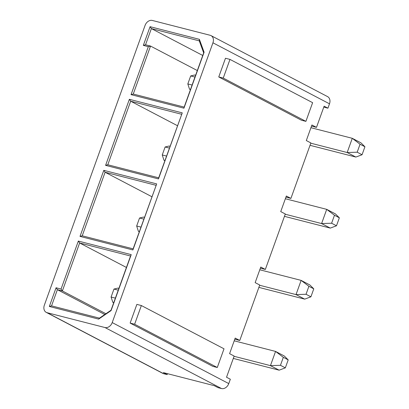 <?xml version="1.0" encoding="UTF-8"?>
<svg xmlns="http://www.w3.org/2000/svg" width="409" height="409" viewBox="0 0 409 409"><rect width="100%" height="100%" fill="white"/><g stroke="black" fill="none" stroke-linecap="round" stroke-linejoin="round"><path stroke-width="0.61" d="M285.942 197.133L290.911 198.406L286.341 196.013L280.732 211.591L285.303 213.984L265.339 269.444L260.768 267.051L255.16 282.629L259.73 285.022L239.766 340.477L235.195 338.085L229.587 353.662L234.158 356.055L226.53 377.241L230.339 379.235L228.769 383.596A6.667 5.097 -62.4 0 1 221.535 388.55L218.043 387.655L214.234 385.661L163.334 372.609L167.143 374.603L167.48 373.673M260.364 268.166L265.339 269.444M99.448 318.156L111.023 310.232L130.543 256.019L79.643 242.972L62.367 290.952L57.378 289.669L51.544 305.871L99.448 318.156L98.651 319.107L49.336 306.464L56.069 287.772L61.059 289.051L78.334 241.07L131.223 254.633L111.074 310.605L98.651 319.107M126.422 267.455L79.643 242.972L78.334 241.07M105.9 313.739L62.367 290.952L61.059 289.051M104.796 314.495L57.378 289.669L56.069 287.772M156.003 185.297L105.103 172.245L82.224 235.804L133.119 248.856L156.688 183.907L132.91 249.96L80.016 236.397L103.794 170.343L156.688 183.907M151.887 196.734L105.103 172.245L103.794 170.343M197.312 70.552L150.532 46.064L145.543 44.785L151.376 28.584L199.28 40.864L199.382 39.325L150.067 26.682L143.334 45.373L148.324 46.657L150.532 46.064L133.257 94.044L131.049 94.637L183.943 108.196L204.096 52.224L199.382 39.325M199.28 40.864L203.677 52.884L184.157 107.092L133.257 94.044M202.741 55.471L151.376 28.584L150.067 26.682M181.576 114.259L130.681 101.207L107.797 164.766L158.697 177.818L182.261 112.869L158.482 178.922L105.588 165.359L129.367 99.31L182.261 112.869M177.46 125.696L130.681 101.207L129.367 99.31M167.143 374.603L163.651 373.708L47.096 312.696A6.667 5.097 117.6 0 1 46.248 312.369A6.667 5.097 117.6 0 1 44.346 305.186L145.077 25.404A6.667 5.097 117.6 0 1 152.306 20.45L210.19 35.292A6.667 5.097 117.6 0 1 211.039 35.619A6.667 5.097 117.6 0 1 212.941 42.802L112.209 322.583A6.667 5.097 117.6 0 1 104.975 327.537L221.535 388.55M46.248 312.369L162.802 373.381A6.667 5.097 -62.4 0 0 163.651 373.708M51.544 305.871L49.336 306.464M111.023 310.232L111.074 310.605M130.543 256.019L131.223 254.633M80.016 236.397L82.224 235.804M133.119 248.856L132.91 249.96M145.543 44.785L143.334 45.373M148.324 46.657L131.049 94.637M184.157 107.092L183.943 108.196M203.677 52.884L204.096 52.224M105.588 165.359L107.797 164.766M158.697 177.818L158.482 178.922M224.014 348.811L141.361 305.543L134.627 324.235L217.286 367.502L224.014 348.811M229.976 59.407L312.629 102.674L305.901 121.366L223.242 78.099L229.976 59.407L225.482 58.257L218.754 76.948L301.407 120.215L305.901 121.366M47.096 312.696L104.975 327.537M234.792 339.204L239.766 340.477M212.941 42.802L329.496 103.814A6.667 5.097 -62.4 0 0 327.599 96.631L211.039 35.619M323.78 107.112L327.926 108.175L329.496 103.814M311.515 126.095L316.489 127.368L324.117 106.182L327.926 108.175M316.489 127.368L311.919 124.975L306.31 140.553L310.881 142.946L290.911 198.406M141.361 305.543L136.867 304.388L130.139 323.084L212.792 366.352L217.286 367.502M134.627 324.235L130.139 323.084M223.242 78.099L218.754 76.948M285.334 367.855L288.207 359.879L283.33 357.328L280.456 365.303L285.334 367.855L279.132 370.176L233.304 358.427M113.707 302.772L112.812 302.302L113.789 302.553M118.252 290.16L113.968 289.061L111.095 297.036L115.379 298.135M234.066 356.3L270.446 365.631L275.564 351.423L284.245 355.968L288.207 359.879M234.209 340.82L275.564 351.423L283.33 357.328M113.968 289.061L117.925 288.094L118.901 288.345M279.132 370.176L270.446 365.631L280.456 365.303M111.095 297.036L112.812 302.302M310.906 296.816L313.78 288.841L308.907 286.29L306.034 294.265L310.906 296.816L304.705 299.137L258.877 287.389M139.285 231.734L138.385 231.269L139.362 231.52M143.825 219.122L139.541 218.023L136.672 225.998L140.952 227.097M259.643 285.267L296.019 294.592L301.136 280.385L309.823 284.93L313.78 288.841M259.781 269.782L301.136 280.385L308.907 286.29M139.541 218.023L143.503 217.061L144.479 217.312M304.705 299.137L296.019 294.592L306.034 294.265M136.672 225.998L138.385 231.269M336.484 225.783L339.358 217.808L334.48 215.252L331.607 223.232L336.484 225.783L330.283 228.104L284.454 216.351M164.858 160.701L163.963 160.231L164.934 160.481M169.398 148.084L165.118 146.989L162.245 154.965L166.529 156.064M285.216 214.229L321.597 223.559L326.709 209.352L335.395 213.897L339.358 217.808M285.359 198.748L326.709 209.352L334.48 215.252M165.118 146.989L169.075 146.023L170.052 146.274M330.283 228.104L321.597 223.559L331.607 223.232M162.245 154.965L163.963 160.231M362.057 154.745L364.93 146.77L360.053 144.219L357.185 152.194L362.057 154.745L355.856 157.066L310.027 145.318M190.43 89.663L189.536 89.193L190.512 89.443M194.975 77.05L190.691 75.951L187.818 83.927L192.102 85.026M310.789 143.191L347.169 152.521L352.287 138.314L360.968 142.859L364.93 146.77M310.932 127.71L352.287 138.314L360.053 144.219M190.691 75.951L194.653 74.99L195.625 75.236M355.856 157.066L347.169 152.521L357.185 152.194M187.818 83.927L189.536 89.193M112.209 322.583L228.769 383.596"/></g></svg>
